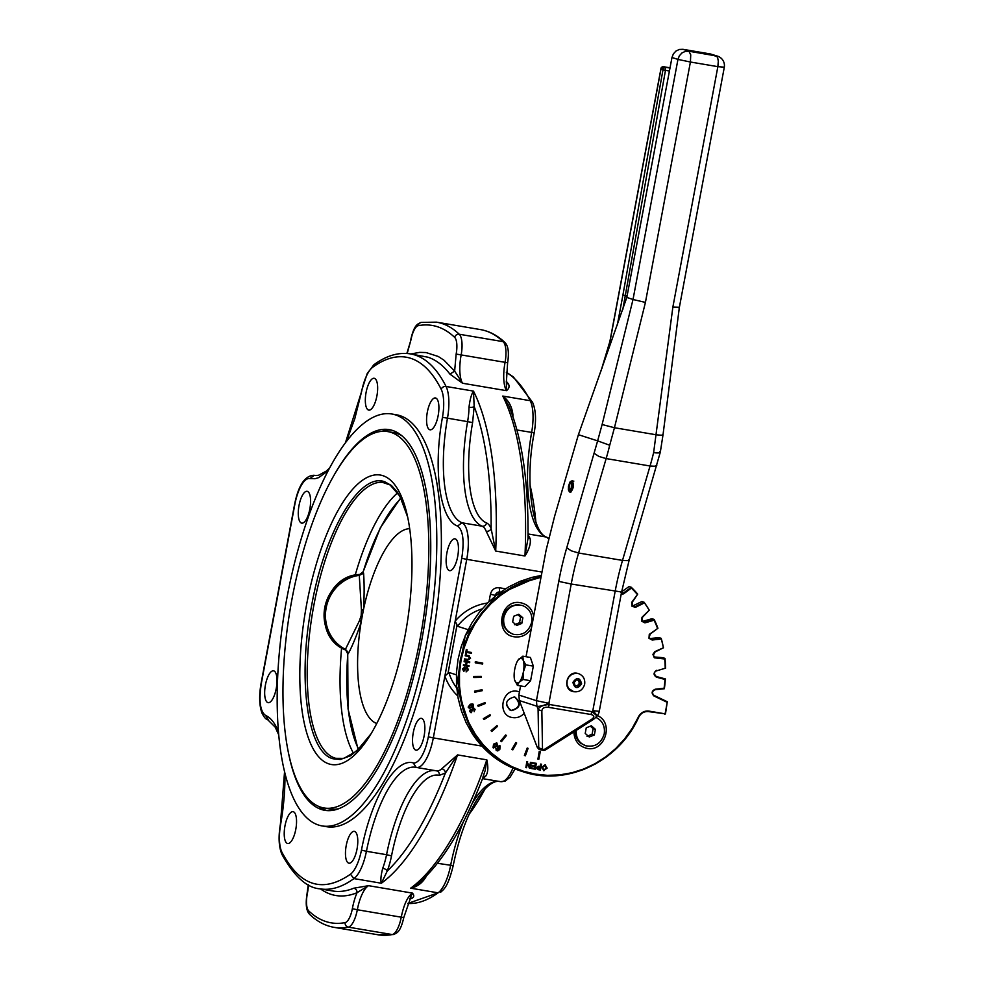 <?xml version="1.0" encoding="UTF-8"?>
<svg xmlns="http://www.w3.org/2000/svg" width="984" height="984" viewBox="0 0 984 984"><rect width="100%" height="100%" fill="white"/><g stroke="black" fill="none" stroke-linecap="round" stroke-linejoin="round"><path stroke-width="1.48" d="M587.005 736.278L592.097 734.236L593.155 728.627L595.406 729.353L594.361 734.962L589.256 737.004L585.209 733.424L586.255 727.803L591.359 725.774L595.406 729.353M592.097 734.236L594.361 734.962M593.155 728.627L590.314 726.192M595.886 717.373C602.405 720.608 605.197 726.057 604.25 733.744C601.273 743.486 595.086 747.496 585.689 745.749C579.072 743.104 575.898 738 576.169 730.423M514.435 624.742L519.54 622.712L520.585 617.091L522.848 617.817L521.791 623.426L516.698 625.467L512.652 621.888L513.697 616.267L518.802 614.237L522.848 617.817M519.54 622.712L521.791 623.426M520.585 617.091L517.744 614.656M503.808 617.497C506.785 607.755 512.971 603.745 522.356 605.492C529.503 608.456 532.615 614.028 531.692 622.208C528.703 631.949 522.516 635.959 513.131 634.213C505.985 631.248 502.873 625.676 503.808 617.497M513.131 634.213L508.384 631.949L504.325 627.14L502.652 620.879L503.722 614.36L505.862 610.498L510.782 606.267L516.858 604.582L522.356 605.492M621.617 591.827L629.047 586.562L631.261 587.264L631.396 588.088A118.203 110.651 -72.2 0 1 637.165 594.213L637.694 594.09A118.806 111.204 107.8 0 0 631.31 587.325M632.417 605.996A2.964 2.78 107.8 0 0 633.106 605.763L641.888 601.532L644.089 602.245L649.255 610.178A118.806 111.204 107.8 0 0 644.163 602.331M642.441 621.421A2.964 2.78 107.8 0 0 642.675 621.359L651.974 618.727L654.188 619.44L654.077 620.203A118.203 110.651 -72.2 0 1 657.447 628.124L657.927 628.259A118.806 111.204 107.8 0 0 654.237 619.563M649.723 638.554L659.009 637.632L661.223 638.345L663.425 647.779A118.806 111.204 107.8 0 0 661.26 638.493M654.114 656.955L662.773 657.669L664.987 658.382L664.68 658.997A118.203 110.651 -72.2 0 1 665.221 667.767L665.024 658.431M655.676 676.217L664.987 679.452A118.203 110.651 -72.2 0 1 664.077 688.246L655.221 689.218C651.617 690.928 651.199 693.191 653.954 695.971L667.238 702.342L665.086 713.831L649.083 711.125A10.492 9.828 107.8 0 0 638.333 717.09L632.072 728.529L624.496 739.07L615.713 748.541L605.886 756.77L595.185 763.621L583.77 768.984L571.864 772.76L559.638 774.888L547.325 775.331L535.111 774.088L523.23 771.161L511.864 766.622L501.2 760.546L491.447 753.018L482.738 744.187L475.247 734.187L469.085 723.191L464.362 711.383L461.152 698.972L459.516 686.168L459.479 673.179L461.053 660.239L464.19 647.558L468.851 635.344L474.964 623.819L482.406 613.167L491.065 603.573L500.782 595.209L511.397 588.198L522.738 582.676L540.893 577.313M510.585 710.288L511.188 710.423C519.81 707.963 521.016 703.523 514.829 697.115M524.214 713.277C520.979 716.77 517.129 718.209 512.652 717.594C496.563 715.712 501.778 687.841 517.559 691.346L519.454 691.838M597.399 715.614C614.385 722.551 604.865 752.489 586.981 748.357C578.764 746.327 574.385 740.841 573.844 731.899M531.286 628.653C527.104 634.926 521.483 637.657 514.423 636.82C493.574 634.385 500.327 598.247 520.794 602.798C527.719 604.324 532.012 608.727 533.648 615.984M537.916 759.131L539.244 751.321L540.29 751.518L538.838 759.291L537.916 759.131L539.38 751.358L540.29 751.518M525.382 755.798L524.386 755.429L527.215 748.024L528.088 748.357L525.382 755.798L524.521 755.478L527.215 748.024M512.812 749.857L511.877 749.341L515.887 742.502L516.674 742.981L512.812 749.857L512.012 749.39L515.887 742.502M501.483 741.678L500.647 741.014L505.702 734.937L506.403 735.552L501.483 741.678L500.782 741.05L505.702 734.937M491.754 731.481L491.041 730.694L496.994 725.577L497.572 726.315L491.754 731.481L491.164 730.731L496.994 725.577M483.919 719.587L483.328 718.701L490.007 714.691L490.462 715.54L483.919 719.587L483.464 718.738L490.007 714.691M478.212 706.352L477.769 705.393L484.977 702.625L485.272 703.535L478.212 706.352L477.904 705.442L484.977 702.625M474.805 692.195L474.534 691.186L482.037 689.735L482.185 690.694L474.805 692.195L474.657 691.223L482.037 689.735M473.808 677.533L473.698 676.5L481.287 676.414L481.262 677.398L473.808 677.533L473.833 676.549L481.287 676.414M475.247 662.798L475.297 661.789L482.75 663.068L482.566 664.04L475.247 662.798L475.432 661.826L482.75 663.068M466.711 651.642L471.545 652.478L466.699 651.666L467.068 649.735L466.416 649.625L465.555 654.249L466.195 654.36L466.551 652.441L471.397 653.253L471.545 652.478M465.555 654.249L466.281 649.575L467.068 649.735M543.488 770.644L547.153 768.11L545.074 764.728L541.889 767.286L543.943 770.755M543.82 770.718L541.754 767.249L545.407 764.802M537.621 769.549L536.403 767.618L538.789 766.192L540.204 766.425L540.647 764.064L541.372 764.187L540.327 766.474L538.924 766.229L536.538 767.655L537.51 769.513L540.413 770.054L541.507 764.224M531.975 766.081L535.013 766.597L534.681 768.381L531.434 767.827L531.298 768.516L535.271 769.193L536.366 763.363L532.27 762.661L532.135 763.35L535.505 763.928L535.136 765.909L532.098 765.392L531.84 766.032L531.963 765.343L535.013 765.859L535.37 763.904M532.135 763.35L532.135 762.625L536.366 763.363M531.298 768.516L531.298 767.791L534.546 768.332L534.878 766.573M529.626 766.721L530.45 762.329L531.274 762.489L530.573 762.379L529.724 766.954L526.944 761.764L525.85 767.594L526.551 767.717L527.412 763.141L530.179 768.332L531.274 762.489M529.441 768.196L527.375 763.326M525.85 767.594L526.809 761.727L527.695 761.887M497.806 750.927L496.194 750.472L497.67 750.89L496.194 750.472L495.911 748.27L496.33 750.521L497.806 750.927L499.811 749.402L500.143 745.884L499.478 745.515M496.6 750.042L498.999 749.119L497.474 748.824L497.424 746.241L500.007 745.835M498.999 749.119L497.474 748.824L499.122 749.156L497.289 750.312L496.047 748.32M493.685 748.049L493.046 747.692L493.55 744.138L496.809 743.006M496.945 743.055L493.685 744.175L493.168 747.729L496.428 746.598L497.51 744.371L496.293 742.686M470.635 712.564L471.619 712.625L470.229 711.284L470.758 710.054L472.64 710.78L473.083 708.849L474.559 709.538L474.177 711.678L475.1 709.329L472.837 708.123L471.865 709.673L470.549 709.341L469.7 711.506L471.619 712.625M471.484 712.576L469.565 711.469L470.413 709.304L471.742 709.636L472.701 708.086L473.858 708.062M474.177 711.678L474.423 709.489L472.947 708.8M472.037 710.94L470.635 710.005M469.196 708.173L468.15 707.115L470.266 704.236L472.64 703.954M463.747 670.498L465.506 668.025L467.302 667.324M466.084 671.912L468.409 669.735L467.166 667.3L465.641 668.062L464.436 670.411L463.341 669.071L464.743 667.066L462.689 668.985L463.821 671.297L467.092 668.05L467.757 669.661L466.084 671.912L467.621 669.612L466.957 668.013M463.685 671.26L462.554 668.948L464.743 667.066M466.49 665.245L469.073 665.701L466.478 665.27L467.043 662.244L469.639 662.687L469.774 661.912L464.288 660.977L464.141 661.752L466.404 662.134L465.838 665.159L463.575 664.778L463.439 665.553L468.925 666.476L469.073 665.701M463.439 665.553L463.452 664.729L465.703 665.11L466.268 662.109M464.141 661.752L464.153 660.941L469.774 661.912M464.534 659.686L467.707 660.215L470.549 658.321L468.556 655.627L465.395 655.098L465.248 655.873L468.409 656.402L469.872 658.271L467.843 659.44L464.682 658.911L464.399 659.637L464.546 658.862L467.707 659.403L469.749 658.234L468.286 656.365M465.248 655.873L465.26 655.049L469.208 655.774M653.265 655.295L654.877 651.617L663.425 647.779L654.963 652.048M664.987 658.382L664.68 658.997L664.987 658.382L655.123 657.57L653.29 655.332L654.938 652.084L663.462 647.779L661.223 638.345L651.912 639.366L652.158 640.018L661.002 639.046M649.883 638.714L652.158 640.018L648.973 638.284L649.268 634.446L657.927 628.259L654.225 619.477M654.188 619.44L654.077 620.203L654.188 619.44L644.68 622.245L642.048 620.892M665.369 678.935L656.426 676.549A2.964 2.78 -72.2 0 1 656.537 670.842L656.611 670.817M654.077 620.203L644.914 622.884L641.716 621.187L641.974 617.349L649.255 610.178L642.564 617.214M644.089 602.245L644.102 603.044L644.089 602.245L635.135 606.722L632.294 605.886M644.102 603.044L635.467 607.349L632.011 606.279L631.642 602.479L637.694 594.09L631.285 587.288M631.261 587.264L631.396 588.088L631.261 587.264L623.512 593.044L621.298 593.549M655.086 689.747L664.385 688.726L655.11 689.735C652.109 691.199 651.752 693.068 654.016 695.38L653.954 695.971M469.134 655.75L468.433 655.59M470.401 704.286L468.286 707.152L469.257 708.197L473.55 706.475L473.046 704.126L470.266 704.236M471.348 707.176L468.814 706.955L470.623 704.987L473.156 705.208L471.348 707.176L473.021 705.171L472.468 704.606M471.213 707.139L468.814 706.955M473.784 708.037L472.701 708.086M470.758 710.054L471.877 710.78M473.083 708.849L474.423 709.489M495.899 746.13L493.55 747.274L494.226 744.654L496.563 743.51L495.899 746.13L496.207 743.326M494.251 747.397L495.764 746.093M500.143 745.884L497.56 746.278L497.609 748.873L499.122 749.156M499.749 748.209L498.113 748.467L498.125 746.721L499.786 746.352L499.749 748.209L499.392 746.143M497.978 748.418L499.614 748.172M537.51 769.513L538.334 769.709M540.204 767.163L539.81 769.242L537.744 768.836L537.289 767.766L540.204 767.163M538.273 768.959L539.81 769.242M539.675 769.205L540.068 767.139M543.734 770.005L542.639 767.422L544.952 765.392L546.403 767.975L543.795 770.029M543.931 770.054L546.28 767.938L544.828 765.343M511.68 710.583C520.425 707.976 521.557 703.511 515.075 697.189L514.226 696.979C505.481 699.587 504.349 704.052 510.831 710.374L511.68 710.583M571.052 481.201L572.7 481.004L569.933 482.062L568.481 486.194L568.383 489.835L569.342 491.643L570.818 490.622L572.196 486.342L571.507 481.336L571.31 487.67L570.142 489.823L569.121 489.183L569.207 485.616L571.052 481.201M573.844 481.102L571.507 481.336M576.23 679.907L579.404 680.436L580.437 683.622L578.309 686.266L575.136 685.737L574.102 682.552L576.23 679.907M572.688 691.494L572.565 691.457C562.282 688.788 566.809 670.904 577.178 673.265L578.444 673.585M580.437 683.622L579.404 683.29L578.358 680.104M574.102 685.405L578.309 686.266M577.276 685.934L579.404 683.29M517.928 660.276L522.848 656.18L523.254 660.35L525.788 664.864L523.365 671.986A12.866 4.489 -80.4 0 0 523.254 660.35L521.422 657.964L518.949 658.96A12.866 4.489 -80.4 0 0 517.842 660.412A12.866 4.489 -80.4 0 0 514.743 669.206A12.866 4.489 -80.4 0 0 514.558 679.821A12.866 4.489 -80.4 0 0 514.853 680.842L516.686 683.228L519.158 682.232A12.866 4.489 -80.4 0 0 523.365 671.986L523.058 679.452L519.158 682.232L517.387 685.368L514.558 679.821M525.788 664.864L533.328 666.143L530.388 657.46L522.848 656.18M533.328 666.143L530.597 680.731L524.927 686.635L517.387 685.368M530.597 680.731L523.058 679.452M531.803 661.654L532.971 665.073M533.144 667.152L530.843 679.403M529.417 681.949L528.273 683.154M627.177 295.877L622.909 295.089L617.3 325.064M623.918 295.311L622.909 295.089L662.97 69.864L665.479 70.331L665.012 67.17L663.536 66.727M611.347 341.842L610.019 341.411L611.162 341.62L610.019 341.411L660.953 69.237L662.121 69.335L660.953 69.237L663.302 66.715L670.043 67.822L663.61 66.727C661.838 66.715 660.916 67.527 660.842 69.188L609.908 341.362L600.99 371.029M571.224 481.176L572.319 480.758C574.164 485.272 573.475 489.171 570.24 492.443L569.441 491.692M526.034 656.722L546.157 549.958L554.546 516.502L578.408 434.694L626.796 297.5L671.974 57.49L677.951 59.409L633.019 299.505L645.43 302.408L690.411 62.017L677.951 59.409L679.341 55.805L681.912 52.988L685.282 51.377L688.923 51.229L682.945 49.311L679.304 49.458L675.946 51.07L673.376 53.886L671.974 57.49M723.363 67.441L724.273 67.416A9.902 9.902 0 0 0 717.57 56.162L710.399 53.96L682.945 49.311M546.132 749.464L542.504 749.39L541.852 710.952C542.221 708.148 544.373 706.93 548.322 707.299L549.343 704.47C543.193 705.024 539.441 706.635 538.088 709.292L538.74 747.729L542.504 749.39L540.991 749.906A3.961 3.961 0 0 0 541.544 750.042L543.057 750.288A3.961 3.961 0 0 0 545.837 749.722L593.352 719.489L591.593 719.353L542.983 750.275L544.017 749.636L541.618 750.042M541.852 710.952L538.396 709.685L536.92 706.217A9.902 2.263 -21 0 0 548.9 703.302L571.224 584.016L558.752 581.409L536.428 700.682L548.9 703.302L549.343 704.47L591.974 711.678L590.941 714.495C594.508 715.405 594.73 717.029 591.593 719.353M537.227 747.237L538.691 749.045L540.991 749.906L537.227 747.237L519.343 700.571L536.92 706.217L536.428 700.682L518.863 695.036L519.343 700.571M593.463 719.415L596.033 717.176L596.378 715.294L591.974 711.678L592.811 710.719A9.902 1.488 41.6 0 1 596.894 716.229L596.894 716.229A9.902 9.902 0 0 0 599.231 711.481L621.556 592.196L629.305 559.552L660.313 452.148M595.714 717.57L596.894 716.229M662.048 435.199L662.982 435.026L679.341 307.525L678.406 307.623M678.763 307.229L672.871 307.045L653.622 452.665A118.806 41.426 99.6 0 1 650.055 465.998L606.144 458.581A118.806 41.426 -80.4 0 0 609.711 445.248L597.632 440.869L566.735 547.817A128.707 44.87 -80.4 0 0 558.752 581.409M609.711 445.248L614.447 427.733L602.11 424.522L597.632 440.869M653.622 452.665C659.046 453.28 661.113 452.861 659.846 451.385M518.863 695.036L520.573 685.909M597.596 440.857L578.408 434.694M602.11 424.522L633.019 299.505L626.82 297.402M585.689 745.749L580.4 743.055L577.596 739.906L575.812 736.007L575.222 731.026M363.588 573.303L363.157 571.741L359.271 575.357L361.448 610.031L363.526 609.391C364.314 595.603 364.326 583.573 363.588 573.303L359.271 575.357A39.2 36.703 -72.2 0 0 326.159 607.915A39.2 36.703 -72.2 0 0 345.433 649.329L347.77 653.954M361.448 610.031L361.165 615.578L359.455 620.707L345.433 649.329L348.68 652.958C352.862 644.864 357.007 634.631 361.116 622.282L359.455 620.707M327.118 810.595A193.048 67.306 99.6 0 1 326.085 810.287A193.048 67.306 99.6 0 1 318.324 806.24M381.694 431.349A193.048 67.306 99.6 0 1 391.435 430.119M288.029 750.694A193.048 67.306 -80.4 0 0 321.51 809.512A193.048 67.306 -80.4 0 0 324.806 810.324A193.048 67.306 -80.4 0 0 422.53 635.971A193.048 67.306 -80.4 0 0 392.456 430.426A193.048 67.306 -80.4 0 0 389.16 429.614A193.048 67.306 -80.4 0 0 334.831 473.845M318.607 825.072A208.891 72.841 99.6 0 1 286.073 602.651A208.891 72.841 99.6 0 1 391.804 413.993A208.891 72.841 99.6 0 1 395.371 414.867A208.891 72.841 99.6 0 1 427.905 637.288A208.891 72.841 99.6 0 1 322.174 825.945A208.891 72.841 99.6 0 1 318.607 825.072M322.174 825.945L326.749 826.72A208.891 72.841 -80.4 0 0 432.48 638.062A208.891 72.841 -80.4 0 0 399.947 415.642A208.891 72.841 -80.4 0 0 396.38 414.768L391.804 413.993M348.668 863.128A16.15 5.633 99.6 0 1 346.147 845.945A16.15 5.633 99.6 0 1 354.326 831.369A16.15 5.633 99.6 0 1 354.597 831.431A16.15 5.633 99.6 0 1 357.106 848.626A16.15 5.633 99.6 0 1 348.939 863.202A16.15 5.633 99.6 0 1 348.668 863.128M415.728 750.115A16.15 5.633 99.6 0 1 413.219 732.92A16.15 5.633 99.6 0 1 421.386 718.345A16.15 5.633 99.6 0 1 421.656 718.406A16.15 5.633 99.6 0 1 424.178 735.601A16.15 5.633 99.6 0 1 415.998 750.177A16.15 5.633 99.6 0 1 415.728 750.115M449.319 570.585A16.15 5.633 99.6 0 1 446.81 553.402A16.15 5.633 99.6 0 1 454.977 538.826A16.15 5.633 99.6 0 1 455.26 538.888A16.15 5.633 99.6 0 1 457.769 556.083A16.15 5.633 99.6 0 1 449.602 570.659A16.15 5.633 99.6 0 1 449.319 570.585M429.774 429.737A16.15 5.633 99.6 0 1 427.253 412.542A16.15 5.633 99.6 0 1 435.432 397.966A16.15 5.633 99.6 0 1 435.703 398.028A16.15 5.633 99.6 0 1 438.224 415.223A16.15 5.633 99.6 0 1 430.045 429.799A16.15 5.633 99.6 0 1 429.774 429.737M486.207 531.286L495.69 551.052L491.114 528.642A37.626 13.112 -80.4 0 0 486.539 522.934A95.042 33.136 99.6 0 1 472.603 422.567L474.165 406.515L473.488 391.115C471.434 394.141 469.934 399.541 468.999 407.278A3.961 1.513 -179.3 0 0 474.165 406.515A267.304 93.197 99.6 0 1 491.114 528.642A3.961 3.223 158.3 0 1 486.207 531.286A33.665 11.734 99.6 0 0 482.111 526.194L461.988 522.787A99.003 34.514 99.6 0 1 447.474 418.237A33.665 11.734 -80.4 0 0 446.047 386.466A271.264 94.587 -80.4 0 0 415.063 355.027A271.264 94.587 -80.4 0 0 410.426 353.896L427.88 357.192A271.264 94.587 99.6 0 1 449.934 374.129L454.645 371.103L443.993 360.206L438.249 356.479L426.047 352.555L419.639 352.37L410.906 353.969M527.965 538.605L524.976 555.997C529.281 549.17 530.991 543.414 530.13 538.715L527.99 537.436M346.429 441.447L354.732 418.926L361.657 391.349A29.704 10.357 99.6 0 1 372.678 367.266A267.304 93.197 99.6 0 1 441.201 389.283A29.704 10.357 99.6 0 1 442.468 417.314C432.886 469.159 439.946 520.019 457.56 526.046C463.046 530.068 464.436 540.806 461.754 558.297L428.335 736.844L433.317 737.889L444.879 676.106L448.003 673.302L457.043 624.975L455.174 621.113L466.736 559.342L541.876 572.036M293.355 811.751A16.15 5.633 99.6 0 1 295.864 828.946A16.15 5.633 99.6 0 1 287.697 843.522A16.15 5.633 99.6 0 1 287.414 843.448A16.15 5.633 99.6 0 1 284.905 826.265A16.15 5.633 99.6 0 1 293.072 811.689A16.15 5.633 99.6 0 1 293.355 811.751M273.798 670.891A16.15 5.633 99.6 0 1 276.32 688.087A16.15 5.633 99.6 0 1 268.14 702.662A16.15 5.633 99.6 0 1 267.869 702.601A16.15 5.633 99.6 0 1 265.348 685.405A16.15 5.633 99.6 0 1 273.527 670.83A16.15 5.633 99.6 0 1 273.798 670.891M374.461 378.36A16.15 5.633 99.6 0 1 376.97 395.543A16.15 5.633 99.6 0 1 368.803 410.119A16.15 5.633 99.6 0 1 368.52 410.057A16.15 5.633 99.6 0 1 366.011 392.862A16.15 5.633 99.6 0 1 374.178 378.286A16.15 5.633 99.6 0 1 374.461 378.36M307.402 491.373A16.15 5.633 99.6 0 1 309.911 508.568A16.15 5.633 99.6 0 1 301.744 523.144A16.15 5.633 99.6 0 1 301.461 523.082A16.15 5.633 99.6 0 1 298.952 505.887A16.15 5.633 99.6 0 1 307.119 491.311A16.15 5.633 99.6 0 1 307.402 491.373M320.821 807.2A190.871 66.555 99.6 0 1 291.092 603.967A190.871 66.555 99.6 0 1 387.696 431.582A190.871 66.555 99.6 0 1 390.968 432.382A190.871 66.555 99.6 0 1 420.685 635.602A190.871 66.555 99.6 0 1 324.08 807.987A190.871 66.555 99.6 0 1 320.821 807.2M387.696 431.582L393.28 432.517A190.871 66.555 99.6 0 1 396.54 433.317A190.871 66.555 99.6 0 1 401.779 435.703M328.914 763.904A146.788 51.18 99.6 0 1 306.725 603.991A146.788 51.18 99.6 0 1 382.862 475.666A146.788 51.18 99.6 0 1 407.118 514.595A146.788 51.18 99.6 0 1 369.701 735.971A146.788 51.18 99.6 0 1 328.914 763.904M355.199 575.136A143.516 50.036 99.6 0 1 397.733 492.738M353.65 753.523A143.516 50.036 99.6 0 1 341.608 647.89M338.73 808.725A190.871 66.555 99.6 0 1 329.652 808.934L324.08 807.987M456.318 674.827L448.864 672.429L448.003 673.302M457.043 624.975L457.511 626.267L468.101 629.674M412.284 898.109C414.178 896.842 414.227 895.169 412.431 893.103L409.762 899.069A271.264 94.587 -80.4 0 0 412.284 898.109A3.961 3.629 67.6 0 0 410.439 898.306L410.402 898.318M320.489 888.909A275.225 95.965 -80.4 0 0 357.032 892.697L368.52 885.674L412.431 893.103C407.561 896.621 403.821 904.653 401.238 917.186L403.809 917.482L410.439 898.306M353.723 888.22A3.961 3.629 67.6 0 1 357.032 892.697A32.152 11.205 -80.4 0 0 352.346 908.712L357.327 909.757A28.192 9.828 99.6 0 1 368.52 885.674L353.723 888.22A271.264 94.587 99.6 0 1 332.826 891L320.009 888.835A271.264 94.587 -80.4 0 0 353.945 878.601L381.386 883.238L387.241 871.037A37.626 13.112 -80.4 0 0 391.521 855.871A95.042 33.136 99.6 0 1 439.307 775.331L445.383 773.055L457.548 754.9L441.767 768.775A3.961 3.395 -132.4 0 1 445.383 773.055A267.304 93.197 99.6 0 1 387.241 871.037A3.961 1.845 -159.1 0 0 382.727 868.282C380.869 875.452 380.427 880.434 381.386 883.238A271.264 94.587 -80.4 0 0 457.548 754.9L486.822 759.845L485.161 770.558L482.984 776.917M506.403 382.813A3.961 3.53 142.7 0 0 506.416 382.825L506.465 390.673C508.999 388.742 509.675 386.527 508.482 384.031A271.264 94.587 -80.4 0 0 506.268 381.263M506.44 382.85A3.961 3.53 142.7 0 0 508.482 384.031M449.934 374.129L462.541 383.243L454.645 371.103L456.146 354.068L507.375 362.727M418.79 883.189L410.672 888.183C417.622 886.732 422.948 882.562 426.638 875.711M482.787 778.049A33.665 11.734 -80.4 0 0 485.678 776.191L483.316 776.659M485.678 776.191C488.064 772.821 488.445 767.372 486.822 759.845A271.264 94.587 99.6 0 1 410.672 888.183L438.114 892.832A271.264 94.587 99.6 0 1 407.77 903.472L438.114 892.832A33.665 11.734 99.6 0 0 450.598 865.526A99.003 34.514 -80.4 0 1 463.341 821.849M512.873 416.392A33.665 11.734 -80.4 0 0 512.91 414.707L512.233 414.559M512.91 414.707C512.012 406.65 508.63 400.439 502.775 396.06L508.888 405.875M509.786 709.931A55.436 51.894 -72.2 0 1 506.477 704.95M469.171 814.199A208.891 72.841 -80.4 0 0 485.014 788.959M535.874 522.098A208.891 72.841 -80.4 0 0 530.056 485.272M360.009 574.459L359.504 574.508A39.606 37.072 -72.2 0 0 324.781 607.534A39.606 37.072 -72.2 0 0 345.396 649.92L345.519 649.969M358.656 749.255A140.663 49.04 99.6 0 1 347.819 654.003L348.68 652.958M376.749 723.511A99.003 34.514 -80.4 0 1 361.116 622.282L361.288 621.224L359.8 619.858M401.054 498.408A140.663 49.04 99.6 0 0 363.219 571.741L359.578 574.779A39.606 37.072 107.8 0 0 325.384 607.731A39.606 37.072 107.8 0 0 345.532 649.895M400.746 497.818L380.279 527.916L363.157 571.741L359.603 574.754M347.192 651.519L345.458 649.944C310.403 636.427 322.026 575.357 359.775 574.459L363.071 571.79M361.46 610.99L363.317 610.424L363.526 609.391A99.003 34.514 -80.4 0 1 409.676 528.679M472.32 733.744L466.121 722.686L461.373 710.805L458.15 698.332L456.502 685.442L456.478 672.38L458.052 659.366L461.213 646.599L465.899 634.323L472.037 622.724L479.528 612.011L488.236 602.356L498.015 593.942L508.691 586.894L520.106 581.335L532.049 577.362L541.237 575.456L496.096 595.394L465.198 635.787L456.527 686.229L472.295 733.72C484.312 751.85 500.389 764.248 520.548 770.927L503.697 763.51L493.402 756.647L484.103 748.406L472.32 733.744M541.028 576.599L522.356 582.061L510.954 587.62L500.266 594.668L490.487 603.081L481.779 612.737L474.3 623.45L468.15 635.049L463.464 647.324L460.303 660.079L458.728 673.105L458.765 686.168L460.401 699.046L463.624 711.53L468.384 723.4L474.583 734.47L482.123 744.519L490.881 753.412L500.696 760.989L511.409 767.102L522.799 771.653L534.804 774.605L547.079 775.859L559.478 775.417L571.765 773.264L583.758 769.476L595.222 764.076L605.996 757.188L615.886 748.91L624.717 739.378L632.343 728.775L638.333 717.09M656.611 670.338L656.611 670.338C653.314 672.675 653.265 674.962 656.463 677.176L664.987 679.452M654.877 651.617L652.921 654.323L654.323 657.804L664.68 658.997M621.187 594.152L623.536 593.881L631.396 588.088M665.59 668.074A118.806 111.204 107.8 0 0 665 658.53M648.8 711.641L665.442 713.855L667.287 701.74L654.028 695.38M665.442 713.855L664.778 714.347L665.442 713.855M638.641 717.25A9.902 9.262 -72.2 0 1 648.776 711.641L649.083 711.125M520.548 770.927L522.799 771.653C566.169 786.646 618.739 761.96 638.665 717.274C640.953 713.043 644.336 711.161 648.788 711.641L665.479 713.867L667.3 701.74L654.016 695.38A2.964 2.78 -72.2 0 1 655.061 689.735L655.221 689.218M623.512 593.044L621.519 592.405M664.372 688.628A118.806 111.204 107.8 0 0 665.369 679.083M631.925 601.974L632.257 605.824L632.22 602.245L637.718 594.115M632.208 602.208L637.657 594.139M635.566 606.55L633.106 605.763M642.011 620.83L642.343 616.907L649.292 610.203L644.126 602.269M655.725 657.681L654.569 657.312M642.343 616.907L642.048 620.855L643.561 622.134M645.135 622.146L642.675 621.359M650.067 633.622L649.083 637.484M650.239 633.991L657.927 628.272L650.227 634.04L649.12 637.509L650.83 639.256L649.108 637.558M651.912 639.366L650.83 639.256M655.123 657.57L653.265 655.356M572.909 682.355C576.932 676.869 579.834 677.361 581.618 683.819C577.608 689.304 574.693 688.812 572.909 682.355M572.565 691.457L572.823 691.531C578.887 692.662 582.836 690.202 584.668 684.188C585.246 679.083 583.217 675.565 578.567 673.622L575.689 673.24L571.901 674.286L568.85 676.931L567.104 680.657L567.005 684.753L568.58 688.443L573.967 691.814M656.857 465.124L654.68 466.244L650.055 465.998L622.503 560.425A118.806 41.426 -80.4 0 0 615.135 591.433L592.811 710.719L598.653 711.198M620.966 591.925L571.224 584.016A118.806 41.426 99.6 0 1 578.592 553.008L571.335 550.843L566.735 547.817M622.786 309.603L665.479 70.331L669.452 71.008M601.851 368.594L610.019 341.411M661.469 68.376L662.822 68.806L664.655 67.158L665.553 68.228M662.822 68.806L663.991 70.073M670.006 68.019L665.012 67.17M548.322 707.299L590.941 714.495M717.57 56.162L688.923 51.229L690.731 54.833L690.411 62.017L717.865 66.654L718.308 61.082L717.496 57.023L710.399 53.96M672.871 307.045L717.865 66.654L723.695 67.133M629.305 559.552L627.694 560.585L623.389 560.56L578.592 553.008L606.144 458.581L598.875 456.416L594.287 453.378M645.43 302.408L614.447 427.733L656.488 434.83C661.9 435.346 663.88 435.309 662.404 434.719M620.633 592.22L621.556 592.196M598.309 711.506L599.231 711.481M382.37 482.308L390.082 484.952L399.885 496.207L407.634 516.981L402.591 501.619L397.474 492.209L391.521 485.567L384.879 481.84C359.984 471.816 324.917 530.929 311.719 605.123C297.217 678.911 307.451 752.576 333.047 758.775L340.255 759.5L350.476 755.798L361.017 746.881L370.968 733.892L356.823 750.952L343.859 758.369L335.704 758.32A140.048 48.831 99.6 0 1 334.99 758.111A140.048 48.831 99.6 0 1 313.81 605.529A140.048 48.831 99.6 0 1 382.37 482.308A140.048 48.831 99.6 0 1 383.133 482.381M495.247 596.07L495.395 595.308A3.961 3.702 -72.2 0 1 499.774 592.048L499.183 587.731C494.644 587.436 491.717 589.613 490.401 594.262L489.048 601.544M490.401 594.262L495.961 595.492M461.754 558.297L466.736 559.342A33.665 11.734 -80.4 0 0 468.249 546.415A33.665 11.734 -80.4 0 0 461.988 522.787L457.56 526.046M457.683 695.885A53.456 50.036 107.8 0 1 444.879 676.106L455.174 621.113A53.456 50.036 107.8 0 1 487.523 603.02M528.014 533.955L546.157 537.018A33.665 11.734 99.6 0 1 548.592 539.048M530.13 538.715A33.665 11.734 -80.4 0 0 528.014 535.087M505.469 588.789L499.183 587.731M329.603 467.99L326.331 471.09L318.422 475.346L314.917 475.457A99.003 34.514 99.6 0 1 314.24 475.321A33.665 11.734 -80.4 0 0 314.007 475.272C304.892 475.604 298.41 485.37 294.56 504.534L294.794 504.644A29.704 10.357 99.6 0 1 309.886 478.593L314.24 475.321L315.495 475.53M336.454 758.504A140.048 48.831 99.6 0 1 335.704 758.32M407.192 353.49L411.041 339.578A15.842 5.523 99.6 0 1 418.262 325.679A302.949 105.632 99.6 0 1 454.645 337.364A15.842 5.523 99.6 0 1 456.146 354.068M406.859 353.465L411.041 339.578M410.808 339.468C414.326 324.105 417.954 323.945 421.164 322.408A3.961 3.678 79 0 0 418.262 325.679M307.242 894.222L307.008 894.112C305.421 904.271 306.307 911.036 309.665 914.407A3.961 3.616 133.5 0 1 308.73 910.926A15.842 5.523 99.6 0 1 307.242 894.222A32.152 11.205 -80.4 0 0 308.496 884.862M280.661 824.174L280.415 824.112C278.238 836.941 278.779 847.113 282.039 854.604L281.916 852.206A29.704 10.357 99.6 0 1 280.661 824.174A102.963 35.904 -80.4 0 0 284.917 773.116M278.497 732.047A102.963 35.904 -80.4 0 0 265.569 715.442L268.46 719.931M265.569 715.442C260.083 711.42 258.681 700.669 261.375 683.191L261.51 683.081M261.375 683.191L294.794 504.644M361.657 391.349L345.446 442.751M309.886 478.593L315.015 478.716L318.582 477.658L328.09 470.844M372.678 367.266A3.961 3.493 -126 0 1 374.006 364.683L367.241 373.489L361.436 391.202M428.335 736.844A29.704 10.357 99.6 0 1 413.231 762.895L416.207 767.409A33.665 11.734 -80.4 0 0 416.441 767.459A33.665 11.734 -80.4 0 0 433.317 737.889L481.902 746.093M457.511 626.267A49.495 46.334 -72.2 0 1 482.025 608.936M456.662 687.877A49.495 46.334 -72.2 0 1 448.864 672.429M393.452 934.542A3.961 3.678 -101 0 1 392.222 934.554A306.91 107.01 99.6 0 1 378.114 934.8L393.452 934.542C396.663 933.004 400.279 932.844 403.809 917.482M401.238 917.186A19.803 6.9 99.6 0 1 392.222 934.554L348.299 927.137A19.803 6.9 -80.4 0 0 357.327 909.757L401.238 917.186M352.346 908.712A15.842 5.523 99.6 0 1 345.126 922.611A302.949 105.632 99.6 0 1 308.73 910.926M345.126 922.611A3.961 3.678 79 0 0 348.299 927.137A306.91 107.01 -80.4 0 1 334.203 927.371C325.261 925.821 317.082 921.491 309.665 914.407M505.038 362.543A28.192 9.828 -80.4 0 0 506.465 390.673L462.541 383.243A28.192 9.828 99.6 0 1 461.127 355.113A19.803 6.9 -80.4 0 0 459.257 334.24L503.181 341.657A3.961 3.616 -46.5 0 1 504.952 342.543C497.535 335.458 489.356 331.141 480.413 329.578A306.91 107.01 99.6 0 1 503.181 341.657A19.803 6.9 99.6 0 1 505.038 362.543M454.645 337.364A3.961 3.616 133.5 0 1 459.257 334.24A306.91 107.01 -80.4 0 0 436.502 322.149L421.164 322.408M441.201 389.283A3.961 3.358 -26.7 0 1 446.047 386.466L473.488 391.115A271.264 94.587 -80.4 0 1 495.69 551.052L524.976 555.997A271.264 94.587 99.6 0 0 502.775 396.06L530.216 400.697A33.665 11.734 99.6 0 1 531.643 432.468A99.003 34.514 -80.4 0 0 546.157 537.018L548.777 538.322M506.354 372.444A271.264 94.587 99.6 0 1 530.216 400.697A3.961 3.358 153.3 0 1 532.578 402.345C535.837 409.836 536.378 420.008 534.201 432.849C524.214 483.562 533.119 534.115 546.907 537.239M512.922 768.086A33.665 11.734 99.6 0 1 500.61 781.677A33.665 11.734 99.6 0 1 500.376 781.64M441.767 768.775A33.665 11.734 99.6 0 1 436.564 770.853A33.665 11.734 99.6 0 1 436.33 770.816M498.9 781.394A99.003 34.514 -80.4 0 0 472.025 803.842M437.437 863.3L452.96 865.6M436.552 770.853A3.961 3.715 -77.1 0 1 439.307 775.331M434.854 770.57A99.003 34.514 -80.4 0 0 386.552 854.702L391.521 855.871M413.231 762.895C395.494 757.557 371.276 798.368 361.46 850.139A29.704 10.357 99.6 0 1 350.452 874.222L353.945 878.601A33.665 11.734 -80.4 0 0 366.429 851.295L386.552 854.702A33.665 11.734 99.6 0 1 382.727 868.282M361.46 850.139L366.429 851.295A99.003 34.514 99.6 0 1 415.531 767.274A99.003 34.514 99.6 0 1 415.9 767.348M516.981 429.983L533.955 432.776M468.999 407.278A33.665 11.734 99.6 0 1 467.597 421.644L472.603 422.567M442.468 417.314L467.597 421.644A99.003 34.514 -80.4 0 0 482.111 526.194A3.961 3.702 112.6 0 0 486.539 522.934M415.531 767.274L416.207 767.409M350.452 874.222C322.629 893.472 299.788 886.129 281.916 852.206M361.288 621.224L363.317 610.424M664.397 688.702L665.405 678.985M665.627 668.136L656.574 670.842C653.831 671.998 653.745 673.88 656.303 676.512M569.256 491.606L570.782 492.344M679.341 307.525L724.273 67.416M660.313 452.185L662.982 435.026M632.281 605.849L633.524 606.722M358.176 749.722L348.041 708.911L347.721 653.819L346.798 650.965M315.593 475.543L314.007 475.272M308.238 884.727L307.008 894.112M294.56 504.534L261.141 683.081C258.964 695.196 259.21 705.11 261.867 712.859C263.897 717.078 265.84 719.365 267.697 719.722L275.139 727.078L278.743 734.851M284.56 771.677L280.415 824.112M506.354 382.567L507.609 362.838C509.195 352.69 508.31 345.925 504.952 342.543M480.413 329.578L436.502 322.149M416.011 767.372L436.564 770.853M482.554 778.627L500.61 781.677L505.198 781.075L510.093 777.237L515.075 768.971M483.636 775.822C464.276 826.449 442.628 862.255 418.704 883.263M508.839 405.777C522.258 438.52 528.629 482.837 527.965 538.728M499.7 781.505C498.162 780.989 489.54 779.98 476.883 799.709C466.687 816.339 458.778 838.356 453.181 865.76C447.978 886.695 444.374 888.786 440.611 892.279M506.379 372.223L513.353 376.909L532.578 402.345M410.426 353.896C398.471 352.051 386.318 355.642 374.006 364.683M320.009 888.835C306.983 887.949 294.327 876.535 282.039 854.604M334.203 927.371L378.114 934.8"/></g></svg>
